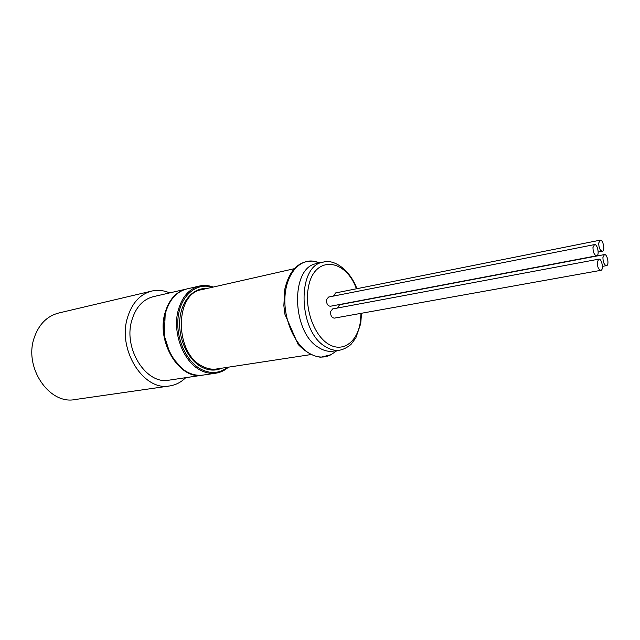 <?xml version="1.0" encoding="UTF-8"?>
<svg xmlns="http://www.w3.org/2000/svg" width="640" height="640" viewBox="0 0 640 640"><rect width="100%" height="100%" fill="white"/><g stroke="black" fill="none" stroke-linecap="round" stroke-linejoin="round"><path stroke-width="0.96" d="M592.96 247.568L594.488 244.592C597.52 243.72 599.776 255.464 596.64 255.792C594.336 255.152 593.112 252.408 592.96 247.568M598.688 243.088L600.168 240.168C603.136 239.312 605.384 250.92 602.312 251.24C600.048 250.608 598.84 247.888 598.688 243.088M602.912 257.56L604.408 254.584C607.368 253.76 609.536 265.352 606.472 265.648C604.248 265.016 603.056 262.32 602.912 257.56M597.24 262.176L598.784 259.152C601.816 258.32 603.984 270.04 600.856 270.336C598.592 269.704 597.384 266.984 597.24 262.176M333.528 296.072L335.56 292.952L600.168 240.168M600.856 270.336L334.32 318.136C331.688 317.752 330.456 315.56 330.608 311.552L332.632 308.928L598.784 259.152M596.64 255.792L330.328 306.264C327.656 305.888 326.4 303.68 326.552 299.648L328.544 297.056L594.488 244.592M337.528 308.016L339.592 304.728L604.408 254.584M202.84 375.12L202.56 375.168C179.928 380.184 156.304 342.6 164.888 313.352C168.744 299.912 175.864 291.824 186.256 289.08L186.528 289.016M185.736 377.672C181.096 382.256 175.736 385.016 169.664 385.944C143.944 391.48 117.4 350.168 127.408 317.888C131.872 303.152 139.968 294.216 151.688 291.08C157.688 289.72 163.68 290.328 169.672 292.896M169.664 385.944L74.936 399.56C49.312 404.872 23.792 367.584 34.128 337.992C38.744 324.464 46.888 316.152 58.552 313.056L151.688 291.08M202.56 375.168L169.12 380.152C146.424 385.12 123.048 348.792 131.8 320.376C135.728 307.312 142.896 299.408 153.304 296.672L186.256 289.08M323.096 262.168L316.664 263.624C290.28 266.888 291.448 332.336 318.784 347.592C323.664 350.672 328.488 351.856 333.248 351.16L339.768 350.16C335.016 350.864 330.2 349.664 325.328 346.568C298.016 331.2 296.76 265.4 323.096 262.168C333.24 258.792 349.416 268.72 356.92 288.688M186.8 288.952C176.408 291.696 169.288 299.792 165.44 313.232C156.856 342.496 180.48 380.104 203.112 375.08C195.88 376.048 188.832 373.888 181.976 368.6L171.976 357.032L169.976 353.456L164.32 335.8L165.224 313.408C169.096 299.88 176.288 291.728 186.8 288.952L199.456 286.04C189.088 288.784 181.984 296.944 178.168 310.528C172.24 332.176 183.024 361.184 199.936 369.928C205.296 372.856 210.632 373.936 215.968 373.168C220.584 372.448 224.744 370.448 228.448 367.168M212.344 287.264C197.12 282.288 181.504 294.552 178.376 315.44C175.08 336.248 185.424 360.8 200.68 369.088C210.464 374.144 219.408 373.552 227.512 367.312M294.176 268.72L201.64 289.688C174.64 293.4 174.44 352.656 201.96 366C206.872 368.704 211.768 369.696 216.664 368.968L310.456 354.64M221.752 368.192C215.176 371.112 208.328 370.656 201.216 366.84C187.824 359.472 178.256 338.864 179.752 320.024C181.152 301.152 193.136 287.68 206.664 288.544M356.392 288.792C345.536 258.096 314.048 255.088 308.456 287.096C304.224 307.6 313.648 334.76 327.888 343.752C342.072 353.048 356.92 342.76 360.2 322.976L361.016 313.344M319.776 262.92L313.336 261.144C298.92 259.24 286.176 274.512 284.952 296.88C283.608 319.192 294.336 344.096 308.808 353.04C316.656 357.776 324.072 358.32 331.056 354.68L334.976 351.984M602.312 251.24L598.192 252.032M606.472 265.648L602.432 266.384M213.272 287.048C208.624 285.36 204.024 285.016 199.456 286.04M339.768 350.16C345.536 349.12 351.272 344.392 351.264 344.056L355.848 337.896L360.72 323.624L361.544 313.256M320.392 262.784L313.336 261.144C298.936 260.536 289.432 269.872 284.816 289.136L283.848 305.568L284.88 314.168L298.144 344.456C305.608 352.08 313.144 356.344 320.752 357.256L331.056 354.68L337.024 350.584M215.968 373.168L203.112 375.08"/></g></svg>
